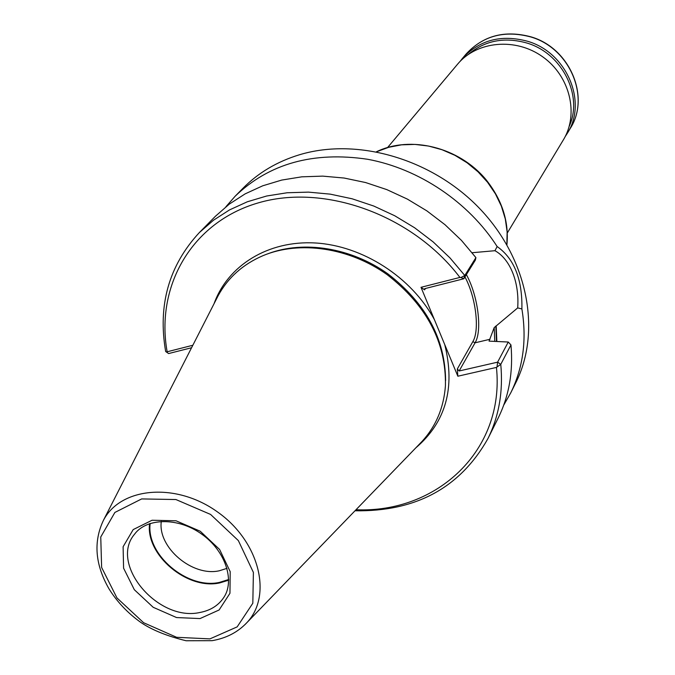 <?xml version="1.0" encoding="UTF-8"?>
<svg xmlns="http://www.w3.org/2000/svg" width="675" height="675" viewBox="0 0 675 675"><rect width="100%" height="100%" fill="white"/><g stroke="black" fill="none" stroke-linecap="round" stroke-linejoin="round"><path stroke-width="1.01" d="M419.453 444.083L422.128 441.323C436.008 426.144 443.779 407.649 445.424 385.855C446.285 342.596 426.862 305.53 387.155 274.666C349.144 247.548 299.658 240.342 263.081 255.622C243 264.246 228.032 277.585 218.177 295.642L216.422 299.067M356.003 509.743C436.7 513.371 505.06 450.47 496.446 367.411L457.844 376.22L421.006 287.314L459.911 277.433C412.425 214.852 324.456 183.229 258.069 202.939C191.413 222.345 155.402 286.487 167.147 351.785L192.831 345.262M494.767 341.381L494.201 327.577L489.054 341.128L508.267 342.023L510.958 344.925L500.774 364.34L496.446 367.411M496.851 341.474L496.193 325.941L494.201 327.577M191.573 347.743L168.632 353.557L165.662 351.515L168.632 353.557M490.016 339.272L475.073 342.799L459.135 370.988L457.329 368.947L457.844 376.22M421.006 287.314L424.592 289.845L424.288 289.027L425.048 288.579L463.792 278.767L464.788 275.484L450.006 257.934L433.198 241.945L414.669 227.804L394.748 215.764L373.781 206.044L352.148 198.796L330.244 194.138L308.441 192.122L287.128 192.763L266.65 196.012L247.345 201.774L229.517 209.917L213.435 220.261L199.311 232.613C168.893 265.562 157.68 305.193 165.662 351.515M459.135 370.988L497.602 362.163L508.267 342.023M475.36 260.128L463.792 278.767L460.949 277.526L464.788 275.484L475.909 257.614L475.36 260.128M472.129 252.728L494.961 250.703L497.146 246.544C514.207 258.576 522.458 279.382 521.893 308.948L517.691 307.91C519.514 282.555 510.334 259.166 494.961 250.703M517.691 307.91L496.193 325.941M497.07 366.508L497.602 362.163L500.774 364.34C503.263 391.534 498.968 416.323 487.873 438.716C460.122 487.755 415.834 511.777 354.999 510.781M459.911 277.433L460.949 277.526M475.909 257.614L461.455 240.401L445.019 224.724L426.878 210.878L407.371 199.108L386.826 189.616L365.631 182.554L344.14 178.04L322.743 176.124L301.809 176.825L281.686 180.082L262.702 185.811L245.152 193.868L229.306 204.103L215.376 216.304L199.311 232.613M487.873 438.716L498.091 418.23C509.043 396.124 513.337 371.689 510.958 344.925M497.146 246.544C468.661 202.154 419.065 168.758 367.689 159.283C313.335 151.208 269.165 163.51 235.178 196.189L225.897 206.769M503.693 405.186L510.688 392.968C523.184 367.639 526.922 339.635 521.893 308.948M235.178 196.189L243.127 188.123C258.365 172.699 277.113 161.595 299.354 154.794C357.961 137.025 433.671 159.325 480.997 209.967C528.441 260.558 541.384 332.058 515.742 382.843L510.688 392.968M149.572 523.657C145.53 555.019 187.329 590.212 219.738 582.913L228.69 580.171M150.188 523.446C145.825 554.487 187.304 589.655 219.485 582.39L228.69 579.513M161.3 521.387C157.537 547.408 192.367 576.965 219.341 570.772L227.036 568.342M507.347 232.909L563.338 139.911C579.133 114.227 570.08 76.157 542.742 56.843C515.607 37.243 476.66 41.032 457.481 64.302L387.678 147.437M460.038 61.467L462.383 58.472C479.41 39.968 501.12 34.223 527.513 41.251C566.907 52.498 587.731 102.144 567.27 133.388L565.194 136.578M468.425 54.338C484.937 40.508 504.402 36.737 526.829 43.014C562.208 53.274 583.335 95.639 569.211 126.335M445.618 380.54C445.179 338.833 425.9 303.252 387.779 273.788C351.253 247.742 303.944 240.148 268.051 253.707M434.422 319.68C411.48 277.138 362.635 245.725 315.394 242.983C268.11 240.207 227.644 265.579 214.034 303.758M415.8 447.871C445.854 422.187 455.498 387.754 444.732 344.562M496.471 341.457L495.821 326.033M466.358 274.632C477.917 295.279 482.541 330.581 475.073 342.799L472.846 341.634L457.329 368.947M472.846 341.634C479.942 330.075 475.782 296.882 464.932 276.927M424.592 289.845L425.495 288.47M199.986 612.47C210.398 610.504 218.278 605.585 223.636 597.704C235.001 581.47 225.99 551.256 201.791 534.187C177.803 516.839 146.298 518.105 134.62 534.127C108.861 563.895 158.018 622.122 199.986 612.47M200.036 618.57L219.113 609.981L229.956 593.283L230.2 571.666L219.594 549.45L200.205 531.217L176.015 520.779L152.061 520.248L133.203 529.58L123.112 546.733L123.584 568.173L134.325 589.714L153.174 607.281L176.546 617.558L200.036 618.57M209.942 638.879L237.161 626.873L252.821 603.248L253.395 572.425L238.351 540.591L210.583 514.434L175.905 499.534L141.657 498.926L114.885 512.443L100.752 536.988L101.63 567.456L116.952 597.923L143.623 622.73L176.656 637.31L209.942 638.879M244.873 624.721L246.831 622.704C272.759 595.595 259.419 541.485 217.62 512.03C176.2 482.043 120.69 486.97 103.452 520.298C93.277 541.721 95.108 564.536 108.953 588.76C117.053 601.813 127.651 613.018 140.746 622.367C151.858 629.952 166.987 636.086 186.131 640.761L212.102 640.676C226.176 638.272 237.76 632.281 246.831 622.704L422.128 441.323M462.383 58.472L466.028 54.127C482.971 35.716 504.546 29.995 530.769 36.956C569.894 48.111 590.549 97.445 570.189 128.528L567.27 133.388M506.841 244.713L507.136 231.93L505.305 218.962L501.365 206.137L495.399 193.801L487.561 182.258L478.043 171.83L467.075 162.776L454.958 155.343L441.998 149.715L428.541 146.045L414.939 144.408L401.532 144.838L388.673 147.31L376.667 151.74M103.452 520.298L218.177 295.642M466.028 54.127C483.097 35.615 504.731 29.852 530.938 36.838C569.962 47.959 590.633 97.208 570.189 128.528M506.908 244.839C509.102 221.476 502.057 199.657 485.789 179.373C458.899 147.192 410.746 135.169 376.523 151.715"/></g></svg>
